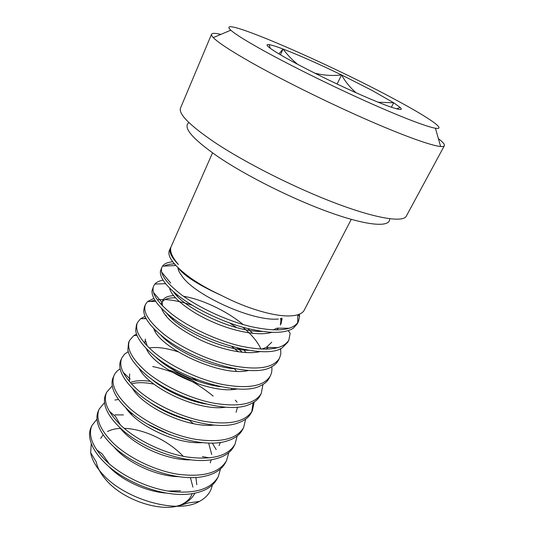 <?xml version="1.0" encoding="UTF-8"?>
<svg xmlns="http://www.w3.org/2000/svg" width="534" height="534" viewBox="0 0 534 534"><rect width="100%" height="100%" fill="white"/><g stroke="black" fill="none" stroke-linecap="round" stroke-linejoin="round"><path stroke-width="0.8" d="M192.113 493.67C190.725 497.848 187.768 501.166 183.249 503.629C166.294 513.962 124.762 501.773 106.42 480.346C100.813 474.045 97.422 467.917 96.26 461.95L90.68 452.699L91.267 443.527M212.278 485.072C210.963 492.054 206.658 497.508 199.356 501.446C177.675 514.542 124.589 499.61 102.188 473.671C95.613 466.349 91.775 459.36 90.68 452.699M177.989 267.708C178.009 269.777 179.17 272.3 181.473 275.264C192.307 293.9 251.861 321.762 278.368 319.018M351.252 219.367L303.853 310.888C301.637 313.939 297.004 315.614 289.955 315.914C274.483 316.635 246.741 308.565 221.757 295.582C198.848 285.243 184.29 275.985 178.082 267.794M391.349 107.207L393.712 102.788L371.791 90.279L341.533 74.927C332.328 76.022 323.35 75.407 314.606 73.085M356.111 92.796C350.284 87.803 345.425 81.849 341.533 74.927C318.558 63.813 299.067 55.182 283.073 49.028L278.902 53.887M390.734 97.175C323.831 61.27 212.839 13.383 230.808 30.191C235.334 34.256 246.668 41.298 264.804 51.324C291.611 66.076 331.701 85.894 366.317 101.433C400.954 116.979 426.86 126.852 435.43 128.227C448.113 130.309 425.745 115.691 390.734 97.175M438.381 138.6C442.906 142.117 444.895 144.507 444.341 145.762C443.988 146.436 442.753 146.683 440.63 146.51C431.359 145.769 402.529 135.449 363.601 118.248C324.712 101.066 279.616 78.611 250.032 61.81C230.041 50.39 217.799 42.319 213.3 37.594C211.838 36.045 211.257 34.924 211.557 34.229C212.192 33.015 215.295 33.068 220.876 34.39M389.653 219.134C389.967 227.391 368.18 226.022 331.127 212.906C294.167 199.849 246.761 176.233 217.899 156.629C192.627 138.96 182.875 127.693 188.642 122.827M211.557 34.229L180.559 107.955C178.189 113.789 189.517 125.23 214.528 142.278C245.333 162.83 295.482 188.115 336.133 203.421C376.877 218.766 403.043 222.665 406.314 216.116L444.341 145.762M132.853 414.037L130.656 413.683M96.968 419.11L91.901 425.558C87.95 435.09 92.322 446.551 105.018 459.928C119.91 474.859 146.403 487.956 169.632 491.307C194.67 494.184 210.863 489.324 218.226 476.715L220.542 468.919M123.441 414.918L115.064 414.885M91.901 425.558L91 427.601C88.564 432.967 89.185 439.482 92.856 447.145C95.399 452.151 99.13 457.117 104.043 462.05C124.168 482.736 165.059 498.162 191.633 493.736C204.302 491.807 212.819 486.801 217.191 478.711L218.226 476.715M170.9 247.189L170.439 248.023C168.711 251.794 171.367 257.295 178.423 264.517C172.228 257.355 169.725 251.581 170.9 247.189L212.525 152.898M170.439 248.023L169.291 250.64C167.209 256.547 173.677 265.204 188.689 276.605C197.673 283.194 208.694 289.515 221.757 295.582M172.669 261.753C167.629 262.221 164.245 263.696 162.51 266.186L161.982 267.147C159.479 273.408 165.707 282.426 180.666 294.187C198.121 307.417 227.177 321.014 251.327 326.681C277.219 332.215 292.906 330.526 298.393 321.628L299.574 316.502L299.367 314.186M174.378 263.889C170.046 263.976 166.648 264.717 164.178 266.099M161.982 267.147L160.527 270.771C159.319 277.153 165.653 285.79 179.531 296.677C195.097 308.572 220.722 321.054 242.93 327.295C267.154 333.663 283.914 333.997 293.213 328.29L297.191 323.951L298.393 321.635M163.057 280.156C159.319 280.831 156.595 282.126 154.873 284.055L153.665 285.944C150.975 292.632 156.969 301.957 171.654 313.939C188.796 327.395 217.538 340.939 241.588 346.306C267.387 351.505 283.147 349.416 288.874 340.045L290.142 333.276L288.22 330.653M153.665 285.944L152.003 290.77C151.576 297.505 157.757 306.042 170.54 316.382C201.231 341.673 265.298 360.163 282.232 347.794L287.692 342.321L288.874 340.045M153.885 298.366L147.571 301.556L145.488 304.427C142.618 311.516 148.392 321.148 162.803 333.329C179.631 347.007 208.08 360.497 232.023 365.583C257.728 370.449 273.562 367.973 279.516 358.14L280.817 354.055L280.65 348.615M236.696 327.636L229.727 323.03M192.233 305.261C181.954 301.857 172.876 299.961 164.999 299.574M163.291 299.521L157.316 299.774M154.887 300.135L150.241 301.503M145.488 304.427L144.474 306.716L143.719 310.621C143.966 317.583 149.961 325.954 161.702 335.732C190.905 360.644 252.408 378.599 271.199 367.025C274.563 365.316 276.952 363.1 278.361 360.377L279.516 358.14M242.423 352.327L237.396 348.034M166.274 315.414L165.42 315.294M145.061 316.355L140.582 318.705L137.445 322.603C134.408 330.079 139.961 340.004 154.106 352.38C170.64 366.264 198.788 379.694 222.631 384.507C248.243 389.066 264.136 386.209 270.317 375.936C271.719 373.139 272.2 370.075 271.753 366.738M238.484 351.846L231.849 346.573M174.324 319.239L171.968 318.711M145.835 318.004L143.693 318.698M137.445 322.603L136.45 324.852L135.669 330.359C136.517 337.428 142.304 345.551 153.031 354.736C180.792 379.22 239.659 396.715 260.125 385.969C264.437 384.066 267.461 381.456 269.183 378.139L270.317 375.936M136.524 334.11L133.914 335.506L129.542 340.472C126.338 348.322 131.678 358.534 145.562 371.097C161.809 385.174 189.663 398.551 213.406 403.097C238.925 407.355 254.878 404.131 261.273 393.431L262.948 384.52M230.528 368.306L229.894 367.759M129.542 340.472L128.56 342.688L127.86 349.997C129.228 357.046 134.782 364.849 144.507 373.413C170.893 397.416 227.043 414.497 248.991 404.639C254.364 402.576 258.089 399.559 260.158 395.594L261.273 393.431M128.227 351.619L124.469 354.242L121.765 358.054C118.401 366.264 123.534 376.744 137.171 389.486C153.131 403.744 180.706 417.067 204.342 421.359C229.76 425.324 245.773 421.747 252.382 410.639L254.244 401.989M121.765 358.054L120.804 360.23C119.616 362.873 119.449 365.977 120.297 369.555C122.106 376.45 127.386 383.846 136.13 391.762C161.201 415.232 214.534 431.946 237.804 423.021C244.338 420.845 248.831 417.428 251.28 412.769L252.382 410.639M213.153 396.074C194.556 380.909 174.404 371.063 152.704 366.551M120.143 368.874C117.3 370.556 115.291 372.712 114.116 375.342C110.598 383.899 115.531 394.639 128.921 407.555C144.607 421.994 171.901 435.263 195.437 439.308C220.762 442.98 236.829 439.068 243.631 427.56L245.647 419.157M114.116 375.342L113.168 377.485C111.713 380.709 111.653 384.56 113.001 389.026C115.157 395.647 120.123 402.563 127.9 409.792C151.716 432.667 202.106 449.067 226.536 441.117C234.346 438.888 239.679 435.07 242.549 429.663L243.631 427.567M112.247 385.868L106.593 392.35C102.922 401.248 107.661 412.235 120.817 425.311C136.23 439.923 163.25 453.132 186.686 456.937C211.918 460.341 228.025 456.103 235.027 444.215L237.163 436.024M106.593 392.35L105.659 394.459C103.903 398.331 104.01 402.99 105.979 408.443C108.375 414.651 112.988 421.006 119.816 427.507C142.384 449.701 189.61 465.802 215.069 458.953C224.32 456.75 230.615 452.525 233.959 446.277L235.027 444.215M104.53 402.616L99.184 409.084C95.372 418.309 99.925 429.536 112.848 442.766C128 457.545 154.753 470.701 178.089 474.272C203.22 477.409 219.374 472.85 226.556 460.595L228.792 452.605M182.988 418.502L181.987 417.862M152.991 404.118L151.983 403.791M118.541 399.472L114.877 400.046M99.184 409.091L98.269 411.16C96.193 415.739 96.52 421.293 99.257 427.807C101.787 433.481 105.992 439.188 111.86 444.929C133.206 466.389 177.241 482.169 203.427 476.502C214.301 474.392 221.663 469.766 225.508 462.624L226.556 460.595M297.718 322.75L297.832 314.74M287.325 328.871L287.058 328.243M282.099 319.799L280.984 318.317M251.794 411.681L253.083 402.716M216.203 449.628L212.252 443.02M337.134 84.058L341.533 74.927M297.772 64.414C292.292 60.055 287.399 54.922 283.073 49.028C276.398 46.505 271.726 45.036 269.056 44.629C265.912 44.188 266.466 45.523 270.705 48.621C280.163 55.222 298.559 65.235 325.894 78.665C351.332 91.067 377.578 102.495 390.628 106.96C400.006 110.138 403.197 110.304 400.206 107.468L393.712 102.788L378.199 102.248M280.457 54.808L283.073 49.028M172.242 255.599C173.37 258.249 175.432 261.219 178.423 264.517M122.873 430.277L122.052 430.264M108.562 466.249C120.851 479.772 145.749 491.761 166.488 493.082M113.822 446.778C126.191 462.023 155.674 476.321 178.736 476.668M210.262 462.844L211.284 459.681M211.718 454.554L208.634 443.006M193.321 423.656L189.263 420.245M119.556 427.267C131.631 443.961 165.82 460.588 190.718 459.834M163.437 386.736L160.634 385.868M153.939 384.16C144.908 382.291 137.405 382.197 131.431 383.879M125.71 407.702C137.138 425.551 176.26 444.568 202.526 442.633M222.605 407.475L222.217 406.881M197.987 383.939C188.288 377.611 178.329 372.892 168.11 369.775M129.702 373.913L129.281 381.456M132.232 388.064C142.678 406.774 187.027 428.275 214.207 425.071M147.905 350.117L147.21 350.251M139.094 368.32C148.212 387.591 198.147 411.701 225.795 407.182M236.515 371.243L234.319 368.66M145.395 338.997L144.734 343.309M146.263 348.468C153.692 367.966 209.668 394.853 237.33 388.952M240.38 349.576L239.259 348.482M169.338 315.427L168.624 315.4M153.739 328.483C159.085 347.868 221.59 377.745 248.817 370.409M260.979 349.116C257.668 341.787 251.621 334.504 242.823 327.269M175.439 297.832C169.365 297.685 165.126 298.826 162.716 301.256M161.622 302.905L161.161 304.433M161.508 308.365C165.42 318.644 178.863 329.398 201.845 340.619C223.018 350.411 247.522 354.93 260.252 351.532M265.985 349.223L268.368 347.42M270.311 332.715L270.124 332.255M196.926 282.212L194.877 281.705M169.585 288.106C171.174 296.577 187.467 310.541 210.817 321.128C233.478 331.581 259.497 336.32 271.646 332.335M276.565 329.985L278.574 328.176M280.403 325.032L280.911 320.714L280.544 318.438M176.353 506.245C185.198 504.109 191.285 499.897 194.623 493.623L194.843 493.189M196.792 484.725L195.891 477.423M183.222 456.31C168.203 440.316 143.386 428.869 124.208 428.355M120.737 428.368C115.551 428.582 111.119 429.643 107.447 431.552M103.169 434.749L100.712 438.407M96.607 449.835L102.047 453.74L109.19 463.819M168.036 491.06L180.512 490.746M131.277 412.749L129.735 412.702M109.33 411.267L115.618 416.587L120.304 424.824M219.094 445.59L220.315 442.399M156.682 382.558L155.534 382.297M150.448 381.343C142.772 380.201 136.377 380.475 131.264 382.157M147.885 424.263L170.306 434.87M197.8 381.183L191.746 377.531M176.701 370.416L170.226 368.113M147.411 400.513C159.786 409.698 173.971 416.34 189.957 420.452M236.075 412.255L237.577 407.082M232.043 389.513L231.322 388.438M177.922 351.779C166.348 348.034 156.762 346.76 149.153 347.948M150.628 378.326C163.417 389.727 186.52 400.72 205.977 404.024M156.195 330.913L155.027 331.127M145.749 341.099L147.184 345.979M155.187 356.505C168.45 369.962 197.847 384.12 220.769 386.703M246.127 352.607L243.25 349.343M160.614 334.831C173.597 349.823 209.401 367.158 234.88 368.76M252.709 333.37L247.889 328.617M243.13 324.518C225.742 310.301 201.438 299.207 183.549 296.303M178.263 295.696L176.727 295.622M173.55 295.642C167.749 295.943 164.118 297.598 162.65 300.609L162.142 302.571L162.496 305.842M166.775 313.284C178.777 329.258 221.37 349.89 248.557 350.311M261.68 349.149L266.366 347.367L271.766 342.194M173.53 291.791C183.89 308.205 233.825 332.342 261.92 331.407M273.068 329.912L276.972 328.17L289.508 328.256M281.071 323.924L282.025 318.044M177.555 506.239L188.375 502.935L199.356 501.446M190.404 477.563L192.934 487.128M230.808 30.191L213.3 37.594M396.575 108.823L400.206 107.468M270.277 48.307L269.056 44.629M435.43 128.227L440.63 146.51M235.307 400.186L237.083 402.209M128.334 352.006L127.559 351.979M137.078 335.559L133.914 335.506M146.196 318.691L140.582 318.705M155.701 301.396L147.571 301.556M280.23 348.809L280.804 349.57M165.58 283.674L154.873 284.055M175.833 265.511L162.51 266.186M299.574 316.502L298.226 314.613M161.668 272.153L170.666 283.02M278.054 347.681L266.366 347.367M153.532 292.545L162.142 302.571M123.127 372.265L130.216 379.073M209.482 457.912L202.426 456.603M183.249 503.629L184.137 503.509"/></g></svg>
